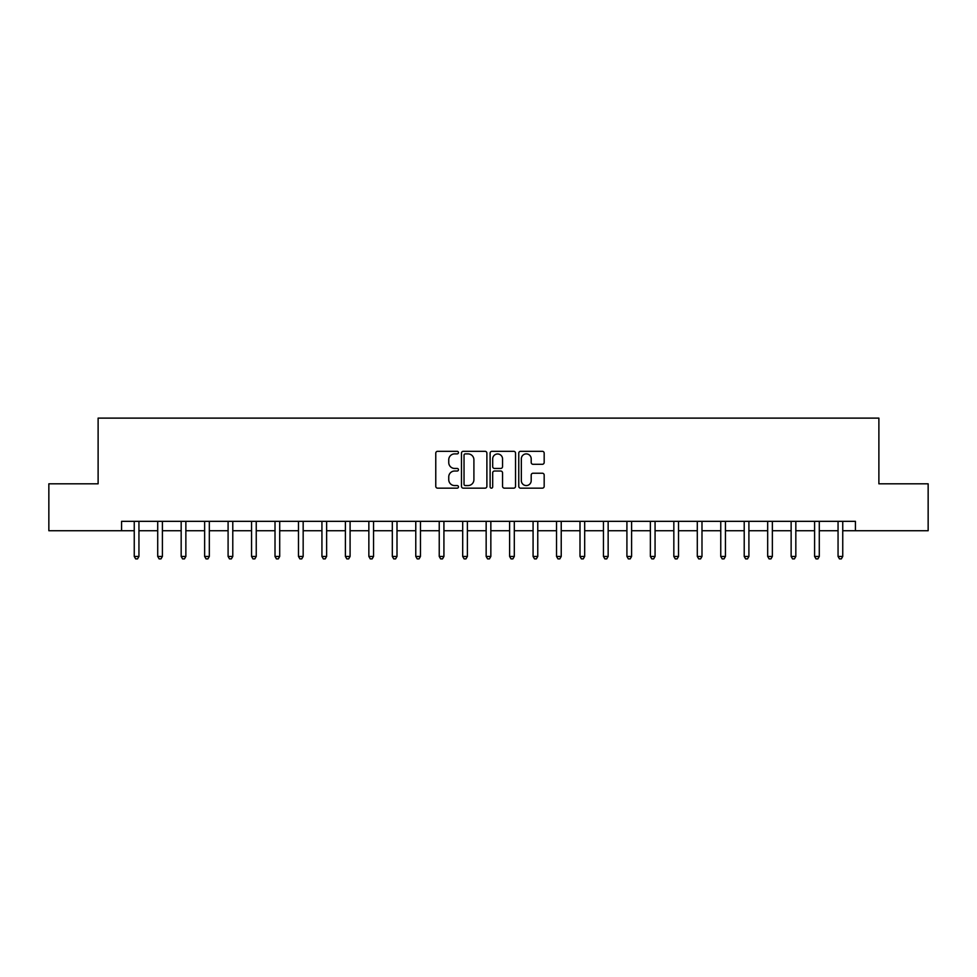 <?xml version="1.0" encoding="UTF-8"?>
<svg xmlns="http://www.w3.org/2000/svg" width="977" height="977" viewBox="0 0 977 977"><rect width="100%" height="100%" fill="white"/><g stroke="black" fill="none" stroke-linecap="round" stroke-linejoin="round"><path stroke-width="1.47" d="M458.469 452.595A1.295 1.295 0 0 0 457.187 451.313L437.611 451.313A1.844 1.844 0 0 0 435.766 453.157L435.766 486.314A1.844 1.844 0 0 0 437.611 488.158L457.187 488.158A1.295 1.295 0 0 0 458.469 486.864A1.295 1.295 0 0 0 457.187 485.569L454.647 485.569A5.899 5.899 0 0 1 448.748 479.683L448.748 476.91A5.899 5.899 0 0 1 454.647 471.024L457.187 471.024A1.295 1.295 0 0 0 458.469 469.729A1.295 1.295 0 0 0 457.187 468.447L454.647 468.447A5.899 5.899 0 0 1 448.748 462.548L448.748 459.788A5.899 5.899 0 0 1 454.647 453.89L457.187 453.89A1.295 1.295 0 0 0 458.469 452.595M542.345 464.295A1.844 1.844 0 0 0 544.177 462.451L544.177 453.157A1.844 1.844 0 0 0 542.345 451.313L520.607 451.313A1.844 1.844 0 0 0 518.763 453.157L518.763 486.314A1.844 1.844 0 0 0 520.607 488.158L542.345 488.158A1.844 1.844 0 0 0 544.177 486.314L544.177 475.078A1.844 1.844 0 0 0 542.345 473.234L533.039 473.234A1.844 1.844 0 0 0 531.195 475.078L531.195 480.647A4.934 4.934 0 0 1 526.261 485.569A4.934 4.934 0 0 1 521.339 480.647L521.339 458.811A4.934 4.934 0 0 1 526.261 453.89A4.934 4.934 0 0 1 531.195 458.811L531.195 462.451A1.844 1.844 0 0 0 533.039 464.295L542.345 464.295M121.575 530.731L48.85 530.731L48.85 483.81L98.115 483.81L98.115 418.119L878.885 418.119L878.885 483.81L928.15 483.81L928.15 530.731L855.425 530.731L855.425 521.339L121.575 521.339L121.575 530.731L134.252 530.731M486.888 453.157A1.844 1.844 0 0 0 485.044 451.313L463.306 451.313A1.844 1.844 0 0 0 461.462 453.157L461.462 486.314A1.844 1.844 0 0 0 463.306 488.158L485.044 488.158A1.844 1.844 0 0 0 486.888 486.314L486.888 453.157M491.956 451.313L513.694 451.313A1.844 1.844 0 0 1 515.538 453.157L515.538 486.314A1.844 1.844 0 0 1 513.694 488.158L504.388 488.158A1.844 1.844 0 0 1 502.544 486.314L502.544 472.868A1.844 1.844 0 0 0 500.7 471.024L494.533 471.024A1.844 1.844 0 0 0 492.689 472.868L492.689 486.864A1.295 1.295 0 0 1 491.407 488.158A1.295 1.295 0 0 1 490.112 486.864L490.112 453.157A1.844 1.844 0 0 1 491.956 451.313M138.942 530.731L157.712 530.731M162.402 530.731L181.172 530.731M185.862 530.731L204.633 530.731M209.322 530.731L228.093 530.731M232.782 530.731L251.553 530.731M256.243 530.731L275.013 530.731M279.703 530.731L298.474 530.731M303.163 530.731L321.934 530.731M326.623 530.731L345.394 530.731M350.084 530.731L368.854 530.731M373.544 530.731L392.314 530.731M397.004 530.731L415.775 530.731M420.464 530.731L439.235 530.731M443.924 530.731L462.695 530.731M467.385 530.731L486.155 530.731M490.845 530.731L509.615 530.731M514.305 530.731L533.076 530.731M537.765 530.731L556.536 530.731M561.225 530.731L579.996 530.731M584.686 530.731L603.456 530.731M608.146 530.731L626.916 530.731M631.606 530.731L650.377 530.731M655.066 530.731L673.837 530.731M678.526 530.731L697.297 530.731M701.987 530.731L720.757 530.731M725.447 530.731L744.218 530.731M748.907 530.731L767.678 530.731M772.367 530.731L791.138 530.731M795.828 530.731L814.598 530.731M819.288 530.731L838.058 530.731M842.748 530.731L855.425 530.731M465.333 453.89A1.295 1.295 0 0 0 464.038 455.172L464.038 484.287A1.295 1.295 0 0 0 465.333 485.569L468.007 485.569A5.899 5.899 0 0 0 473.906 479.683L473.906 459.788A5.899 5.899 0 0 0 468.007 453.89L465.333 453.89M502.544 458.909A4.934 4.934 0 0 0 497.623 453.975A4.934 4.934 0 0 0 492.689 458.909L492.689 466.603A1.844 1.844 0 0 0 494.533 468.447L500.7 468.447A1.844 1.844 0 0 0 502.544 466.603L502.544 458.909M139.174 521.339L139.076 521.584A1.881 1.881 0 0 0 138.942 522.28L138.942 556.438L134.252 556.438L134.252 522.28A1.881 1.881 0 0 0 134.105 521.584L134.02 521.339M138.942 556.438L137.525 558.881L135.656 558.881L134.252 556.438M162.634 521.339L162.536 521.584A1.881 1.881 86.2 0 0 162.402 522.28L162.402 556.438L157.712 556.438L157.712 522.28A1.881 1.881 86.2 0 0 157.566 521.584L157.48 521.339M162.402 556.438L160.985 558.881L159.117 558.881L157.712 556.438M186.094 521.339L185.996 521.584A1.881 1.881 86.2 0 0 185.862 522.28L185.862 556.438L181.172 556.438L181.172 522.28A1.881 1.881 86.2 0 0 181.026 521.584L180.94 521.339M185.862 556.438L184.458 558.881L182.577 558.881L181.172 556.438M209.554 521.339L209.457 521.584A1.881 1.881 86.2 0 0 209.322 522.28L209.322 556.438L204.633 556.438L204.633 522.28A1.881 1.881 86.2 0 0 204.486 521.584L204.401 521.339M209.322 556.438L207.918 558.881L206.037 558.881L204.633 556.438M233.014 521.339L232.917 521.584A1.881 1.881 86.2 0 0 232.782 522.28L232.782 556.438L228.093 556.438L228.093 522.28A1.881 1.881 86.2 0 0 227.959 521.584L227.861 521.339M232.782 556.438L231.378 558.881L229.497 558.881L228.093 556.438M256.475 521.339L256.377 521.584A1.881 1.881 86.2 0 0 256.243 522.28L256.243 556.438L251.553 556.438L251.553 522.28A1.881 1.881 86.2 0 0 251.419 521.584L251.321 521.339M256.243 556.438L254.838 558.881L252.958 558.881L251.553 556.438M279.935 521.339L279.837 521.584A1.881 1.881 86.2 0 0 279.703 522.28L279.703 556.438L275.013 556.438L275.013 522.28A1.881 1.881 86.2 0 0 274.879 521.584L274.781 521.339M279.703 556.438L278.298 558.881L276.418 558.881L275.013 556.438M303.395 521.339L303.297 521.584A1.881 1.881 86.2 0 0 303.163 522.28L303.163 556.438L298.474 556.438L298.474 522.28A1.881 1.881 86.2 0 0 298.339 521.584L298.241 521.339M303.163 556.438L301.759 558.881L299.878 558.881L298.474 556.438M326.855 521.339L326.758 521.584A1.881 1.881 86.2 0 0 326.623 522.28L326.623 556.438L321.934 556.438L321.934 522.28A1.881 1.881 86.2 0 0 321.799 521.584L321.702 521.339M326.623 556.438L325.219 558.881L323.338 558.881L321.934 556.438M350.316 521.339L350.218 521.584A1.881 1.881 86.2 0 0 350.084 522.28L350.084 556.438L345.394 556.438L345.394 522.28A1.881 1.881 86.2 0 0 345.26 521.584L345.162 521.339M350.084 556.438L348.679 558.881L346.798 558.881L345.394 556.438M373.776 521.339L373.678 521.584A1.881 1.881 86.2 0 0 373.544 522.28L373.544 556.438L368.854 556.438L368.854 522.28A1.881 1.881 86.2 0 0 368.72 521.584L368.622 521.339M373.544 556.438L372.139 558.881L370.259 558.881L368.854 556.438M397.236 521.339L397.138 521.584A1.881 1.881 86.2 0 0 397.004 522.28L397.004 556.438L392.314 556.438L392.314 522.28A1.881 1.881 86.2 0 0 392.18 521.584L392.082 521.339M397.004 556.438L395.6 558.881L393.719 558.881L392.314 556.438M420.696 521.339L420.598 521.584A1.881 1.881 86.2 0 0 420.464 522.28L420.464 556.438L415.775 556.438L415.775 522.28A1.881 1.881 86.2 0 0 415.64 521.584L415.543 521.339M420.464 556.438L419.06 558.881L417.179 558.881L415.775 556.438M444.156 521.339L444.059 521.584A1.881 1.881 86.2 0 0 443.924 522.28L443.924 556.438L439.235 556.438L439.235 522.28A1.881 1.881 86.2 0 0 439.1 521.584L439.003 521.339M443.924 556.438L442.52 558.881L440.639 558.881L439.235 556.438M467.617 521.339L467.519 521.584A1.881 1.881 86.2 0 0 467.385 522.28L467.385 556.438L462.695 556.438L462.695 522.28A1.881 1.881 86.2 0 0 462.561 521.584L462.463 521.339M467.385 556.438L465.98 558.881L464.099 558.881L462.695 556.438M491.077 521.339L490.979 521.584A1.881 1.881 86.2 0 0 490.845 522.28L490.845 556.438L486.155 556.438L486.155 522.28A1.881 1.881 86.2 0 0 486.021 521.584L485.923 521.339M490.845 556.438L489.44 558.881L487.56 558.881L486.155 556.438M514.537 521.339L514.439 521.584A1.881 1.881 86.2 0 0 514.305 522.28L514.305 556.438L509.615 556.438L509.615 522.28A1.881 1.881 86.2 0 0 509.481 521.584L509.383 521.339M514.305 556.438L512.901 558.881L511.02 558.881L509.615 556.438M537.997 521.339L537.9 521.584A1.881 1.881 86.2 0 0 537.765 522.28L537.765 556.438L533.076 556.438L533.076 522.28A1.881 1.881 86.2 0 0 532.941 521.584L532.844 521.339M537.765 556.438L536.361 558.881L534.48 558.881L533.076 556.438M561.457 521.339L561.36 521.584A1.881 1.881 86.2 0 0 561.225 522.28L561.225 556.438L556.536 556.438L556.536 522.28A1.881 1.881 86.2 0 0 556.402 521.584L556.304 521.339M561.225 556.438L559.821 558.881L557.94 558.881L556.536 556.438M584.918 521.339L584.82 521.584A1.881 1.881 86.2 0 0 584.686 522.28L584.686 556.438L579.996 556.438L579.996 522.28A1.881 1.881 86.2 0 0 579.862 521.584L579.764 521.339M584.686 556.438L583.281 558.881L581.4 558.881L579.996 556.438M608.378 521.339L608.28 521.584A1.881 1.881 86.2 0 0 608.146 522.28L608.146 556.438L603.456 556.438L603.456 522.28A1.881 1.881 86.2 0 0 603.322 521.584L603.224 521.339M608.146 556.438L606.741 558.881L604.861 558.881L603.456 556.438M631.838 521.339L631.74 521.584A1.881 1.881 86.2 0 0 631.606 522.28L631.606 556.438L626.916 556.438L626.916 522.28A1.881 1.881 86.2 0 0 626.782 521.584L626.684 521.339M631.606 556.438L630.202 558.881L628.321 558.881L626.916 556.438M655.298 521.339L655.201 521.584A1.881 1.881 86.2 0 0 655.066 522.28L655.066 556.438L650.377 556.438L650.377 522.28A1.881 1.881 86.2 0 0 650.242 521.584L650.145 521.339M655.066 556.438L653.662 558.881L651.781 558.881L650.377 556.438M678.759 521.339L678.661 521.584A1.881 1.881 86.2 0 0 678.526 522.28L678.526 556.438L673.837 556.438L673.837 522.28A1.881 1.881 86.2 0 0 673.703 521.584L673.605 521.339M678.526 556.438L677.122 558.881L675.241 558.881L673.837 556.438M702.219 521.339L702.121 521.584A1.881 1.881 86.2 0 0 701.987 522.28L701.987 556.438L697.297 556.438L697.297 522.28A1.881 1.881 86.2 0 0 697.163 521.584L697.065 521.339M701.987 556.438L700.582 558.881L698.702 558.881L697.297 556.438M725.679 521.339L725.581 521.584A1.881 1.881 86.2 0 0 725.447 522.28L725.447 556.438L720.757 556.438L720.757 522.28A1.881 1.881 86.2 0 0 720.623 521.584L720.525 521.339M725.447 556.438L724.042 558.881L722.162 558.881L720.757 556.438M749.139 521.339L749.041 521.584A1.881 1.881 86.2 0 0 748.907 522.28L748.907 556.438L744.218 556.438L744.218 522.28A1.881 1.881 86.2 0 0 744.083 521.584L743.986 521.339M748.907 556.438L747.503 558.881L745.622 558.881L744.218 556.438M772.599 521.339L772.514 521.584A1.881 1.881 86.2 0 0 772.367 522.28L772.367 556.438L767.678 556.438L767.678 522.28A1.881 1.881 86.2 0 0 767.543 521.584L767.446 521.339M772.367 556.438L770.963 558.881L769.082 558.881L767.678 556.438M796.06 521.339L795.974 521.584A1.881 1.881 86.2 0 0 795.828 522.28L795.828 556.438L791.138 556.438L791.138 522.28A1.881 1.881 86.2 0 0 791.004 521.584L790.906 521.339M795.828 556.438L794.423 558.881L792.542 558.881L791.138 556.438M819.52 521.339L819.434 521.584A1.881 1.881 86.2 0 0 819.288 522.28L819.288 556.438L814.598 556.438L814.598 522.28A1.881 1.881 86.2 0 0 814.464 521.584L814.366 521.339M819.288 556.438L817.883 558.881L816.015 558.881L814.598 556.438M842.98 521.339L842.895 521.584A1.881 1.881 86.2 0 0 842.748 522.28L842.748 556.438L838.058 556.438L838.058 522.28A1.881 1.881 86.2 0 0 837.924 521.584L837.826 521.339M842.748 556.438L841.344 558.881L839.475 558.881L838.058 556.438"/></g></svg>
